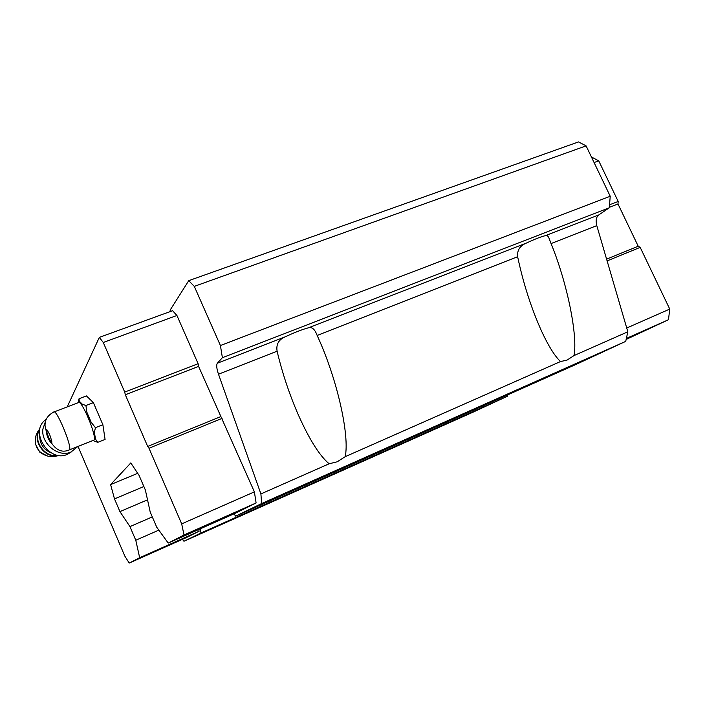 <?xml version="1.0" encoding="UTF-8"?>
<svg xmlns="http://www.w3.org/2000/svg" width="705" height="705" viewBox="0 0 705 705"><rect width="100%" height="100%" fill="white"/><g stroke="black" fill="none" stroke-linecap="round" stroke-linejoin="round"><path stroke-width="1.06" d="M54.135 411.914L78.255 402.661C81.128 398.043 97.616 437.523 93.897 440.123L69.407 449.878C72.65 447.472 56.047 407.64 53.668 412.099C48.143 415.104 45.296 419.087 45.12 424.075C44.715 425.644 45.578 429.442 47.693 435.47L49.341 439.347C54.867 449.834 61.555 453.341 69.407 449.878L68.94 450.063M93.897 440.123L93.368 440.325M507.679 394.888L507.653 396.131L473.416 412.002L183.952 541.255L182.436 539.351M170.363 311.504L170.108 310.147L188.737 280.661L578.514 141.925L586.102 145.864L610.222 196.263L609.323 207.755L598.73 214.946L545.538 235.629C546.939 235.179 548.076 235.99 548.948 238.043L551.063 243.569C567.261 283.022 577.985 335.977 573.967 355.593L566.979 360.14L560.519 361.542C554.782 356.131 548.508 346.093 541.687 331.421C531.42 308.675 523.392 283.771 517.629 256.708C517.038 250.284 519.929 245.754 526.3 243.102C534.892 239.083 541.308 236.589 545.538 235.629M277.1 351.187C275.999 344.322 278.722 339.537 285.269 336.805C294.408 332.504 302.101 329.508 308.358 327.834C311.892 326.635 314.827 329.173 317.162 335.448L318.731 338.946C337.572 381.044 349.733 435.672 345.194 456.681L337.193 461.801L329.129 463.775C319.524 455.712 309.187 439.25 298.118 414.39C289.244 393.919 282.238 372.848 277.1 351.187L218.488 374.205L260.903 493.923L261.634 503.546L235.699 516.13L575.994 364.432L625.714 341.37L627.838 331.791L596.791 225.609C595.531 220.63 596.183 217.069 598.73 214.946M627.838 331.791L573.967 355.593M218.488 374.205C216.62 368.618 216.241 364.952 217.36 363.207L222.383 357.691L220.418 345.52L194.298 286.371L188.737 280.661M560.519 361.542L345.194 456.681M586.102 145.864L194.298 286.371M610.222 196.263L220.418 345.52M609.323 207.755L222.383 357.691M329.129 463.775L260.903 493.923M625.714 341.37L261.634 503.546M235.699 516.13L233.928 513.857M200.149 528.882L200.96 532.998L183.952 541.255M507.653 396.131L200.96 532.998M198.766 529.499L199.066 531.262L185.547 537.968L129.209 563.075L124.82 556.086L78.035 446.441M67.213 406.9L99.317 337.395L172.575 310.702L176.929 315.479L198.114 363.718L198.581 366.388L254.39 491.87L256.1 502.956L235.84 513.011L168.213 543.079L156.757 527.261L150.218 512.059L145.353 489.984L139.061 475.373L130.795 462.929L110.606 484.591L137.695 473.319M591.865 157.911L592.641 157.629L598.739 160.846L594.086 162.547M598.739 160.846L618.188 201.445L609.561 204.776M618.188 201.445L617.977 203.957L609.358 207.296M617.977 203.957L638.219 246.221L606.591 259.132M638.219 246.221L640.184 247.367L607.111 260.903M640.184 247.367L669.75 309.081L626.727 328.01M669.75 309.081L668.472 319.726L626.366 338.435M668.472 319.726L626.146 339.44M99.317 337.395L103.274 342.48L176.929 315.479M103.274 342.48L124.715 392.068L198.114 363.718M124.715 392.068L125.331 394.765L198.581 366.388M125.331 394.765L147.671 446.441L220.656 416.646M147.671 446.441L149.002 448.248L222.101 418.356M149.002 448.248L181.687 523.868L254.39 491.87M181.687 523.868L184.014 534.98L256.1 502.956M184.014 534.98L168.213 543.079M110.606 484.591L114.501 498.902L143.864 486.529M114.501 498.902L119.929 511.601L147.521 499.836M119.929 511.601L129.949 526.6L152.306 516.915M129.949 526.6L135.783 540.241L158.837 530.134M135.783 540.241L139.66 557.717L199.066 531.262M139.66 557.717L129.209 563.075M78.105 402.722L79.057 398.73L86.407 395.919L93.377 402.617L102.877 424.727L105.08 439.426L97.748 442.352L94.4 441.101M79.057 398.73L79.242 401.154L82.397 404.282L85.922 405.49L86.821 412.108L91.201 422.33L95.422 427.671L102.877 424.727M95.422 427.671L94.408 432.324L95.492 439.092L97.748 442.352M85.922 405.49L93.377 402.617M46.415 431.857C46.838 436.148 48.53 439.999 51.5 443.419M39.744 452.134L40.661 452.451C37.709 449.719 35.946 446.441 35.382 442.608L35.629 444.441L39.744 452.134L43.525 454.469M46.151 419.44C28.552 430.605 48.953 463.493 67.662 454.187L71.663 451.693M45.569 421.149L42.864 429.116C40.934 443.789 58.762 458.021 71.126 451.94L77.726 446.565M48.513 437.179C45.208 427.653 45.587 426.781 49.658 434.571C52.954 444.115 52.567 444.987 48.513 437.179M526.3 243.102L308.358 327.834M517.629 256.708L317.162 335.448M596.791 225.609L551.063 243.569M285.269 336.805L217.36 363.207M58.876 455.386C52.126 457.739 46.045 456.761 40.661 452.451L47.552 456.082M39.877 429.142C30.994 439.92 45.243 459.81 58.586 455.351M39.78 429.583C32.122 440.29 45.27 458.647 58.136 455.289M39.718 436.633C40.079 444.485 43.966 449.913 51.368 452.927M317.038 335.166L318.731 338.946M548.64 237.4L548.948 238.043M35.382 442.608C34.836 437.426 36.36 432.826 39.947 428.816M67.662 454.187L71.126 451.94"/></g></svg>

